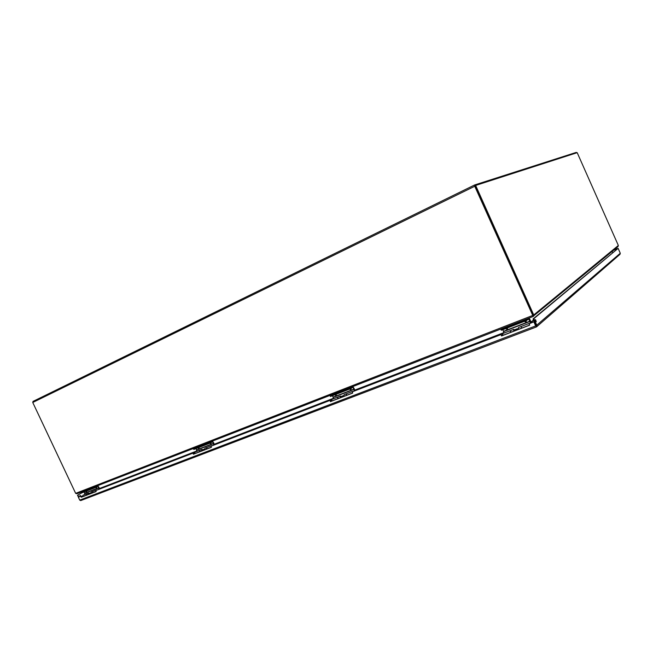 <?xml version="1.0" encoding="UTF-8"?>
<svg xmlns="http://www.w3.org/2000/svg" width="653" height="653" viewBox="0 0 653 653"><rect width="100%" height="100%" fill="white"/><g stroke="black" fill="none" stroke-linecap="round" stroke-linejoin="round"><path stroke-width="0.98" d="M576.705 152.826L576.289 152.386L474.641 184.962L474.747 186.26L32.756 402.485L75.666 493.358L76.858 493.75L532.913 316.583L533.044 315.432L474.968 185.901M474.747 186.26L533.019 316.028M32.756 402.485L33.034 401.399L474.6 184.987M533.019 315.407L474.927 185.811L533.036 315.652M533.175 315.497L533.844 315.619L533.738 314.958L475.653 185.444L474.984 185.77M475.653 185.444L577.195 152.671L618.35 245.479L617.999 246.589L532.979 316.436M530.473 322.362L531.052 322.068L530.881 322.99M612.694 252.629L612.155 251.413M529.232 318.011L531.052 322.068L533.525 319.954M533.338 316.362L533.036 315.685M533.844 315.619L533.566 316.248M533.64 320.223L531.142 322.321L531.632 322.696M502.549 334.605L501.561 335.299M502.549 334.597L501.48 335.12M518.164 328.426L517.184 329.275M510.475 331.43L510.581 332.369M502.761 335.373L502.802 333.552L510.295 330.671M510.344 332.459L510.54 330.655M521.42 326.386L521.42 328.214L521.42 326.386L529.101 323.423M529.183 325.227L529.518 323.513M500.957 329.602L501.83 329.341L502.116 329.969L501.235 330.23L501.104 329.406M501.83 329.341L525.592 320.125L528.563 318.28L530.628 323.088M530.375 323.178L528.816 318.933L525.877 320.762L525.592 320.125L528.53 318.297M504.018 333.087L502.892 329.667M502.116 329.969L525.877 320.762M505.765 328.557L507.03 328.688L507.161 328.018M524.506 321.292L525.273 321.619L525.951 320.737M331.471 400.452L330.581 401.04M340.833 397.032L340.507 397.661M343.127 396.053L343.233 396.616L342.556 396.028L342.907 396.738M343.69 395.522L343.233 395.8M330.557 400.983L331.357 400.534M331.12 400.607L330.475 400.795M331.61 401.081L331.928 399.35L337.813 397.081M337.601 398.779L337.952 397.04M346.343 395.424L346.637 393.686L352.661 391.367M352.465 393.073L352.318 392.363M352.391 391.71L353.167 391.392M330.271 395.759L349.469 388.462L352.824 386.552L354.334 388.91L354.652 390.821M354.318 390.951L353.028 387.139L349.73 389.033L349.469 388.462L352.767 386.568M333.503 398.746L332.622 395.661M330.712 395.742L330.965 396.298L349.73 389.033M330.965 396.298L330.394 396.436M334.891 394.861L335.887 394.943L335.936 394.379M349.698 389.098L350.726 389.196L350.759 388.568M88.686 493.88L88.579 494.378M90.057 493.097L90.498 492.933L90.326 493.709M82.302 496.198L81.478 496.533M82.376 496.762L82.972 495.219L86.865 493.717M86.384 495.219L86.98 493.676M92.228 492.974L92.816 491.423L96.791 489.897M96.432 490.207L97.37 489.848M81.38 492.411L97.681 485.669L99.085 487.53L99.174 489.154M98.766 489.317L98.742 487.726L97.836 486.15L94.31 488.02L94.097 487.554L97.64 485.677M96.726 486.771L96.081 487.138M84.841 494.492L84.261 491.913M81.552 492.427L81.772 492.876L94.31 488.02M81.772 492.876L81.29 492.501M86.865 490.901L86.669 491.733L85.649 491.374L86.457 491.513L86.4 491.08M95.599 487.53L96.391 487.66L96.269 487.114M501.194 329.414L525.592 320.125L525.322 319.529M330.296 395.816L349.469 388.462L349.233 387.939M81.209 492.06L81.666 492.378L94.097 487.554L93.893 487.13M510.711 332.32L510.736 330.5L513.633 329.381M513.691 331.177L513.707 329.357L514.621 330.14M521.347 326.41L518.417 327.545L518.409 329.365M514.344 330.247L513.952 330.01L513.927 331.087M517.413 329.749L516.98 328.834L517.168 329.838M516.98 328.834L514.882 329.643L515.078 330.647M514.695 329.838L516.792 329.039M337.764 398.714L338.074 396.983L340.327 396.118M340.123 397.808L340.425 396.077L341.225 396.428M346.425 393.767L344.147 394.649L343.845 396.379M346.221 395.473L346.531 393.735M340.931 396.722L340.433 397.693M342.825 395.816L340.907 396.665L341.258 397.375M340.907 396.665L342.556 396.028M86.498 495.178L87.094 493.627L88.555 493.064M88.073 494.574L88.661 493.023L89.534 493.227M92.628 491.497L91.151 492.068L90.563 493.619M92.146 493.007L92.718 491.464M88.873 493.497L88.441 494.427M90.302 493.562L90.024 493.039L88.588 493.684L89.69 493.26L89.992 493.831M88.588 493.684L88.881 494.264M529.101 323.79L534.13 321.733L529.101 323.79L529.705 325.145L501.504 335.969L501.169 334.426L352.449 391.669L352.653 393.098L330.394 401.644L330.214 400.232L330.753 401.407L352.612 393.016M329.855 400.46L210.919 446.236L211.425 447.305L193.41 454.219L192.921 453.166L95.681 490.583L96.138 491.554L81.266 497.268L80.809 496.304L78.817 496.99L81.25 496.06L81.707 497.015L96.105 491.489M536.293 326.973L80.719 500.582L79.731 500.116L78.376 497.243M533.893 321.945L535.721 326.018L536.652 326.786L536.913 325.431L533.86 318.631L618.122 248.369L620.285 253.258L619.999 254.319L536.717 326.729M500.9 334.638L352.106 391.898M210.919 446.236L330.214 400.232M192.921 453.166L193.329 452.913L193.819 453.974L211.384 447.232M193.41 454.219L193.819 453.974M501.169 334.426L501.765 335.756L529.665 325.047M536.358 326.949L534.13 321.733M95.681 490.583L193.329 452.913M80.809 496.304L81.25 496.06M81.266 497.268L81.707 497.015M535.591 320.925L535.501 319.611L536.293 321.709L535.591 320.925M79.829 496.606L80.058 495.374L80.948 496.174M80.539 496.329L79.837 495.513M535.958 325.814L79.731 500.116M81.821 492.86L77.511 495.219L78.45 497.202M78.825 496.99L77.911 495.064M81.527 492.958L77.511 495.219M617.46 248.662L613.608 250.213M617.599 248.589L613.73 250.107M536.146 326.018L533.068 318.942L618.122 248.369M536.113 325.733L620.285 253.258M533.068 318.942L533.86 318.631M194.472 453.166L193.672 453.664M202.136 450.235L201.932 450.864M204.381 449.101L204.095 450.031M194.472 453.1L193.566 453.427M194.57 453.688L195.059 452.056L199.802 450.227M199.426 451.827L199.924 450.186M206.503 449.109L206.977 447.468L211.817 445.599M211.499 445.926L212.372 445.583M193.133 448.578L193.941 449.403L193.329 448.995L208.895 443.012L212.421 441.093L213.882 443.175L214.07 444.93M213.686 445.085L212.6 441.624L209.131 443.518L208.895 443.012M196.831 451.37L196.12 448.562M204.201 449.207L203.777 449.37M193.941 449.403L209.131 443.518M197.859 447.885L198.773 448.031L198.757 447.542M209.842 443.207L210.797 443.371L210.715 442.75M193.492 448.44L193.712 448.905L208.756 443.069L212.241 441.159M199.557 451.77L200.047 450.137L201.842 449.444M201.467 451.043L201.948 449.403L202.797 449.664M206.772 447.542L204.96 448.244L204.479 449.884M206.397 449.15L206.87 447.509M202.267 449.917L201.818 450.905M204.071 449.941L203.744 449.305L203.752 450.162M203.744 449.305L202.087 450.039L202.414 450.676M202.087 450.039L203.434 449.525M99.183 488.599L196.814 450.97M214.037 444.326L333.454 398.306M354.579 390.168L503.92 332.606M503.977 332.875L354.603 390.412M333.479 398.55L214.053 444.562M196.822 451.199L99.183 488.811M75.666 493.358L532.701 315.464M533.738 314.958L618.35 245.479M528.097 319.513L529.02 319.162M503.716 331.569L529.999 321.415M503.634 331.316L529.918 321.162M526.579 320.468L526.024 321.758L524.13 321.439M507.789 327.773L507.25 329.022L505.398 328.696M527.142 318.827L527.624 319.905M507.25 329.022L506.565 328.247M506.051 328.451L506.728 329.218M524.816 321.17L525.494 321.962M526.024 321.758L525.347 320.966M330.842 400.893L330.916 401.342M352.024 387.792L353.249 387.319M333.348 397.351L354.13 389.327M333.291 397.122L354.065 389.09M351.322 388.266L350.947 389.49L349.412 389.155M336.491 394.159L336.107 395.228L334.597 394.894M350.922 387.286L351.363 388.233M336.107 395.228L335.381 394.592M334.973 394.747L335.699 395.383M349.804 389L350.53 389.653M350.947 389.49L350.212 388.829M95.477 487.473L96.611 487.889L96.742 486.795L98.064 486.281M84.866 493.293L98.783 487.922M84.825 493.105L98.742 487.726M96.326 487.995L95.526 487.554M86.392 491.84L85.608 491.415M95.379 486.558L95.746 487.334M86.669 491.733L85.927 491.268M96.611 487.889L95.713 487.35M502.035 329.267L501.773 328.679M330.875 395.677L330.638 395.163M81.666 492.378L81.462 491.962M515.046 330.589L517.143 329.781M341.233 397.326L342.882 396.689M88.865 494.215L89.967 493.79M194.072 453.443L194.112 453.859M193.663 453.639L194.472 453.158M211.433 442.318L212.821 441.779M196.782 450.08L213.621 443.583M196.733 449.868L213.564 443.371M211.237 442.44L211.017 443.624L209.719 443.265M199.263 447.346L198.659 448.407L197.728 447.934M210.421 442.277L210.658 442.783M198.994 448.276L198.243 447.738M197.916 447.868L198.659 448.407M209.891 443.183L210.674 443.754M211.017 443.624L210.193 443.036M208.536 442.595L208.756 443.069M202.389 450.627L203.728 450.113M76.858 493.75L532.913 316.583M513.813 330.451L514.801 330.067M330.402 396.461L330.149 395.906M95.869 487.718L95.42 487.505M500.924 329.006L501.161 329.52M330.091 395.375L330.312 395.84M536.309 326.973L80.719 500.582"/></g></svg>
